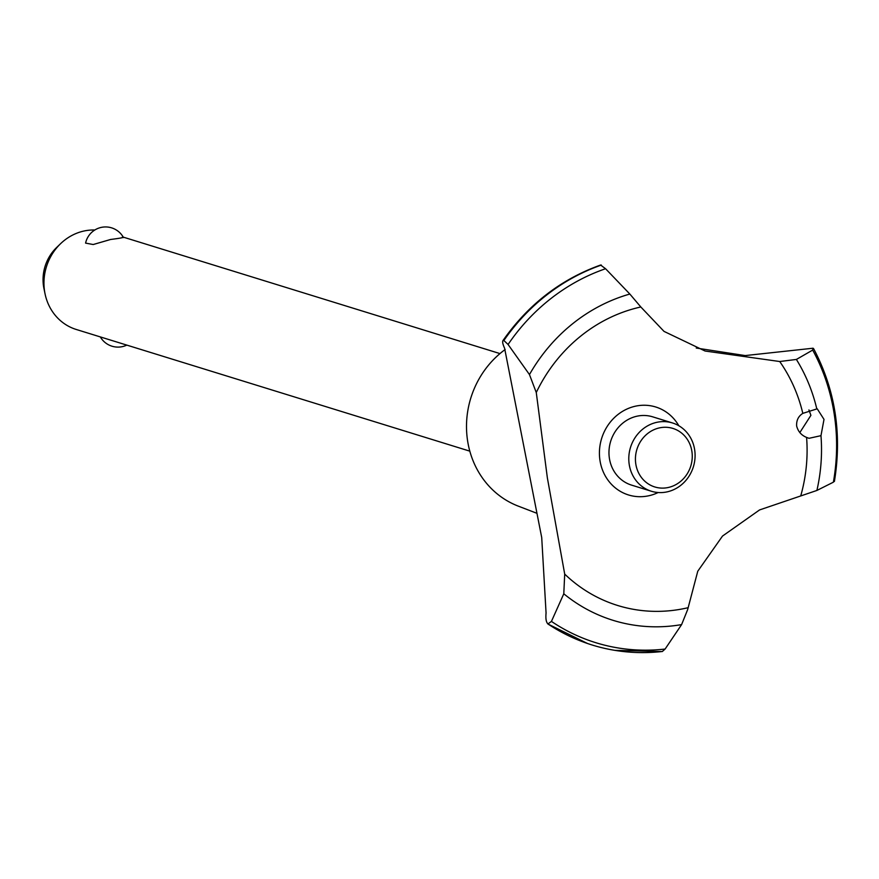 <?xml version="1.0" encoding="UTF-8"?>
<svg xmlns="http://www.w3.org/2000/svg" width="879" height="879" viewBox="0 0 879 879"><rect width="100%" height="100%" fill="white"/><g stroke="black" fill="none" stroke-linecap="round" stroke-linejoin="round"><path stroke-width="1.32" d="M536.695 513.215L518.214 506.106A89.438 82.329 -72.8 0 1 466.826 434.325A89.438 82.329 -72.8 0 1 505.161 349.523M696.245 348.04L745.205 355.577L813.064 348.216L812.69 350.073L796.385 359.445L779.717 361.522L705.057 351.018L664.03 331.394L640.824 306.98L629.847 294.047L605.565 268.732L600.599 265.029C560.758 279.324 528.18 304.552 502.865 340.722L503.876 340.492L508.073 344.48L529.466 374.575L536.267 392.517L547.364 477.879L564.703 574.086L563.791 593.786L551.441 621.398L547.892 624.002L587.535 643.505A200.137 184.227 -72.8 0 1 548.232 624.167C546.233 622.651 545.507 618.937 546.068 613.015L541.717 537.552L504.601 348.282C502.327 343.151 502.052 340.547 503.799 340.47A200.137 184.227 -72.8 0 1 601.247 265.04M661.843 651.548A200.137 184.227 -72.8 0 1 614.893 650.361L662.272 651.559L665.117 649.043L681.61 624.595L687.675 609.543L697.772 571.207L722.516 536.058L759.555 509.941L816.899 490.449L833.38 482.186L833.852 480.989M824.008 419.393L820.975 435.665L808.999 438.313L806.581 437.401C801.373 435.292 798.066 431.479 796.638 425.985C796.33 420.393 798.385 416.196 802.813 413.372L817.228 408.801L824.008 419.393M799.824 432.578L810.91 415.349L808.933 409.944M122.357 237.11C125.016 237.341 121.104 238.132 110.622 239.473L93.207 244.527L85.593 243.109A20.426 20.426 0 0 1 123.499 237.583M94.8 230.001A51.059 46.994 107.2 0 0 83.56 231.111A51.059 46.994 107.2 0 0 60.574 243.692A51.059 46.994 107.2 0 0 45.06 293.894A51.059 46.994 107.2 0 0 76.242 329.471L469.804 451.147M659.195 427.941A30.633 28.194 107.2 0 0 635.814 464.079A30.633 28.194 107.2 0 0 668.512 487.438A30.633 28.194 107.2 0 0 691.883 451.301A30.633 28.194 107.2 0 0 659.195 427.941M667.381 491.811A35.742 32.897 -72.8 0 1 651.394 491.251A35.742 32.897 -72.8 0 1 628.892 455.937A35.742 32.897 -72.8 0 1 656.514 422.392A35.742 32.897 -72.8 0 1 672.501 422.964A35.742 32.897 -72.8 0 1 694.992 458.267A35.742 32.897 -72.8 0 1 667.381 491.811M651.394 491.251L631.572 485.12A35.742 32.897 -72.8 0 1 609.07 449.806A35.742 32.897 -72.8 0 1 636.693 416.261A35.742 32.897 -72.8 0 1 652.679 416.833L672.501 422.964M45.06 293.894L43.95 288.543A41.763 38.445 -72.8 0 1 56.641 247.482L60.574 243.692M806.581 437.401A154.836 142.53 -72.8 0 1 800.747 495.855M687.916 607.73A154.836 142.53 -72.8 0 1 686.993 607.949A154.836 142.53 -72.8 0 1 564.703 574.086M536.267 392.517A154.836 142.53 -72.8 0 1 639.901 307.189A154.836 142.53 -72.8 0 1 640.824 306.98M779.717 361.522A154.836 142.53 -72.8 0 1 802.813 413.372M658.14 492.526A46.038 42.379 -72.8 0 1 599.994 460.574A46.038 42.379 -72.8 0 1 627.419 408.823A46.038 42.379 -72.8 0 1 678.797 425.722M813.064 348.216L813.58 348.611C835.248 389.65 842.192 433.94 834.402 481.483M614.893 650.361A200.137 184.227 -72.8 0 1 592.193 645.021A200.137 184.227 -72.8 0 1 592.127 644.999A200.137 184.227 -72.8 0 1 587.535 643.505M592.127 644.999L592.193 645.021A200.137 184.227 -72.8 0 1 548.309 624.189M503.876 340.492A200.137 184.227 -72.8 0 1 601.324 265.073M820.975 435.665A170.383 156.836 -72.8 0 1 816.899 490.449M812.69 350.073A196.852 181.206 -72.8 0 1 834.138 413.602A196.852 181.206 -72.8 0 1 833.38 482.186M796.385 359.445A170.383 156.836 -72.8 0 1 816.745 408.669M665.117 649.043A196.852 181.206 -72.8 0 1 551.441 621.398M681.61 624.595A170.383 156.836 -72.8 0 1 563.791 593.786M529.466 374.575A170.383 156.836 -72.8 0 1 629.847 294.047M508.073 344.48A196.852 181.206 -72.8 0 1 605.565 268.732M100.316 336.91A20.426 20.426 0 0 0 126.818 345.106M499.964 353.589L123.247 237.121"/></g></svg>
